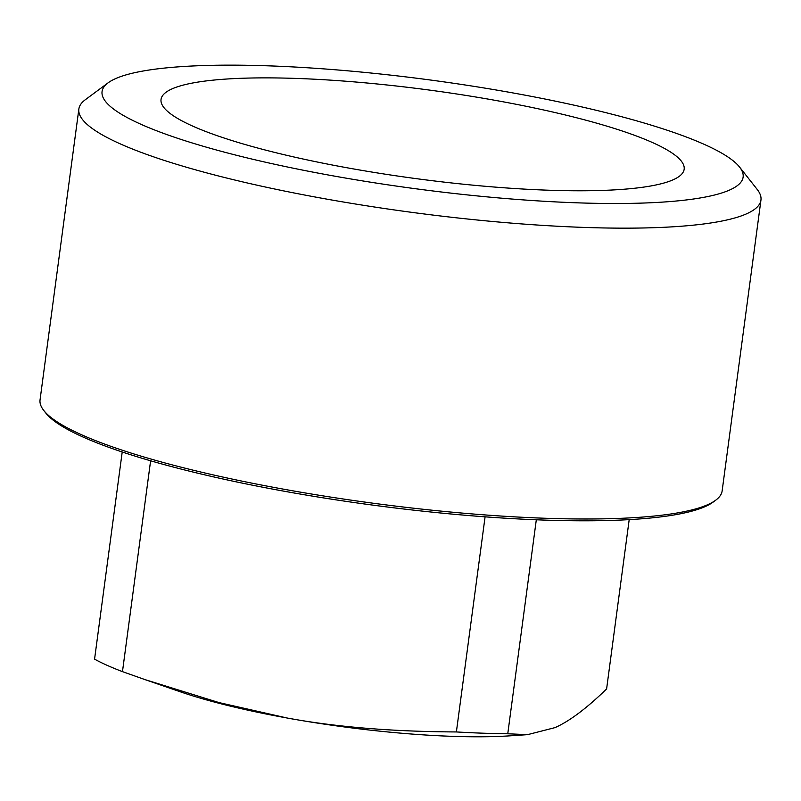 <?xml version="1.0" encoding="UTF-8"?>
<svg xmlns="http://www.w3.org/2000/svg" width="801" height="801" viewBox="0 0 801 801"><rect width="100%" height="100%" fill="white"/><g stroke="black" fill="none" stroke-linecap="round" stroke-linejoin="round"><path stroke-width="1.2" d="M536.31 519.789L507.764 733.776L527.549 734.657L510.347 735.809A217.311 36.866 -172.4 0 1 287.259 718.036A217.311 36.866 -172.4 0 1 180.225 691.764L145.171 679.669L219.164 702.627L287.259 718.036C335.659 726.998 392.039 731.623 456.38 731.944L485.086 516.835M78.858 109.036L40.05 399.889A344.07 58.373 7.6 0 0 43.815 410.523A344.07 58.373 7.6 0 0 373.376 503.248A344.07 58.373 7.6 0 0 715.724 500.174A344.07 58.373 7.6 0 0 722.142 490.893L760.95 200.05A344.07 58.373 -172.4 0 1 412.185 212.405A344.07 58.373 -172.4 0 1 78.858 109.036A344.07 58.373 -172.4 0 1 85.276 99.755L108.105 82.833A323.374 54.858 7.6 0 0 415.349 188.706A323.374 54.858 7.6 0 0 739.593 167.099A323.374 54.858 7.6 0 0 444.615 81.972A323.374 54.858 7.6 0 0 115.174 78.808A323.374 54.858 7.6 0 0 108.105 82.833M715.724 500.174L713.12 502.107A341.707 57.972 -172.4 0 1 373.126 505.161A341.707 57.972 -172.4 0 1 45.817 413.076L43.815 410.523M171.734 89.021A263.879 44.766 7.6 0 0 161.041 99.424A263.879 44.766 7.6 0 0 416.68 178.703A263.879 44.766 7.6 0 0 684.164 169.231A263.879 44.766 7.6 0 0 463.048 94.959A263.879 44.766 7.6 0 0 171.734 89.021M739.593 167.099L757.185 189.406A344.07 58.373 -172.4 0 1 760.95 200.05M527.549 734.657L555.013 727.618C569.321 721.321 586.522 708.434 606.607 688.95L629.196 519.629M507.764 733.776A279.399 47.399 -172.4 0 1 456.38 731.944M150.608 460.785L122.473 671.638A279.399 47.399 -172.4 0 1 94.568 659.153L122.213 451.984M122.473 671.638L145.171 679.669"/></g></svg>
